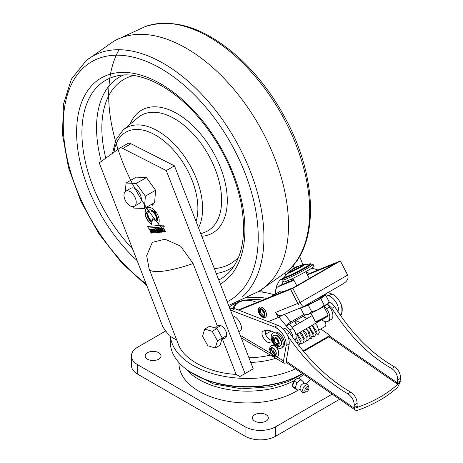 <?xml version="1.0" encoding="UTF-8"?>
<svg xmlns="http://www.w3.org/2000/svg" width="463" height="463" viewBox="0 0 463 463"><rect width="100%" height="100%" fill="white"/><g stroke="black" fill="none" stroke-linecap="round" stroke-linejoin="round"><path stroke-width="0.69" d="M399.546 382.594L397.185 383.954L397.242 382.751L400.101 381.095L400.31 381.784L399.546 382.594A135.184 85.29 -174.9 0 1 355.642 407.938L354.409 408.285L355.179 410.039L286.701 362.749L286.406 360.596M229.955 308.856L233.306 308.236L234.938 308.694L278.68 325.674A13.005 7.512 -120 0 1 280.289 326.623C286.487 331.664 289.468 337.411 289.225 343.853L286.331 360.561M230.418 310.048L274.715 327.057L278.118 329.06C283.796 334.188 286.47 339.709 286.146 345.63L283.506 360.856L284.184 363.224L286.95 362.917M303.167 350.919L329.639 335.64L328.904 336.798L303.578 351.417M283.333 291.719A5.782 3.339 -120 0 0 280.225 291.302L270.496 296.922M299.619 256.299L302.831 264.564M145.012 211.684A10.053 5.805 60 0 1 147.06 207.835A10.053 5.805 60 0 1 154.856 210.584L154.358 212.54A7.263 4.19 -120 0 0 148.455 210.254A7.263 4.19 -120 0 0 146.95 213.379L145.214 211.568A10.053 5.805 60 0 1 147.165 207.777M158.277 228.404L157.883 228.438L158.792 231.691L157.2 228.496L156.807 228.531L157.918 232.524L158.259 232.49L157.304 229.289L158.861 232.438L159.289 232.397L158.369 229.191L159.891 232.345L160.233 232.316L158.277 228.404M165.604 231.361L165.013 231.413L163.659 227.923L163.3 227.952L164.66 231.448L164.07 231.5L164.249 231.957L165.783 231.818L165.604 231.361M155.886 221.158L152.854 218.513L152.084 221.557A6.141 3.548 60 0 1 148.073 216.14A6.141 3.548 60 0 1 149.011 211.221A6.141 3.548 60 0 1 154.694 214.039A6.141 3.548 60 0 1 155.886 221.158M154.816 228.71L154.995 229.168L155.84 229.092L156.355 230.406L155.603 230.476L155.776 230.933L156.529 230.863L157.021 232.131L156.205 232.2L156.384 232.657L157.559 232.553L156.025 228.6L154.816 228.71M162.814 229.22L161.153 228.323C161.303 230.036 161.975 231.297 163.173 232.102L163.601 231.818L162.814 229.22M161.442 228.08L161.361 228.207C161.506 229.92 162.177 231.182 163.375 231.986L163.601 231.818M152.049 230.632L151.621 229.526L151.928 229.388L153.38 232.322L152.165 231.882L152.697 232.785L153.785 232.669C153.409 230.013 152.518 228.849 151.112 229.179L151.87 231.124L152.622 231.054L152.049 230.632M151.251 229.081L151.87 231.124M152.368 231.766L153.334 232.982L153.785 232.669M151.818 229.411L152.13 229.272L153.583 232.2L153.137 232.53M160.071 228.242L160.511 230.036L159.336 228.305L158.959 228.34L160.256 230.29L159.984 230.638L161.159 232.229L161.963 232.16L160.429 228.207L160.071 228.242M159.168 228.224L160.458 230.169L159.984 230.638L161.159 232.229M149.364 229.197L149.543 229.654L150.394 229.579L150.903 230.892L150.151 230.962L150.33 231.419L151.077 231.35L151.569 232.617L150.753 232.686L150.932 233.144L152.107 233.039L150.573 229.092L149.364 229.197M153.976 230.464L153.548 229.353L153.855 229.214L155.302 232.148L154.086 231.708L155.261 232.808L155.713 232.501L154.353 228.959L153.039 229.006L153.791 230.95L154.544 230.881L153.976 230.464M153.172 228.913L153.791 230.95M154.295 231.593L155.261 232.808L155.713 232.501M153.548 229.353L154.057 229.098L153.745 229.237L154.057 229.098L155.51 232.027L155.064 232.357M147.697 226.471L148.363 228.184L164.29 226.76L163.624 225.047L147.697 226.471M146.991 214.323L144.977 212.569A10.053 5.805 -120 0 0 151.389 224.306L151.881 222.35A7.263 4.19 60 0 1 146.991 214.323M158.618 223.542L156.673 221.846A7.263 4.19 -120 0 0 155.047 213.408L155.556 211.388A10.053 5.805 60 0 1 158.618 223.542M222.269 338.112A7.229 4.173 -120 0 0 225.163 338.112A7.229 4.173 -120 0 0 225.163 329.772A7.229 4.173 -120 0 0 217.934 325.599A7.229 4.173 -120 0 0 217.373 326.045L193.123 263.545L180.529 246.067L165.019 239.209L152.327 242.346L146.655 255.669L149.15 268.991A52.024 10.996 158.8 0 0 193.123 263.545M149.15 268.991L178.539 344.732C184.06 360 209.681 373.19 236.124 374.382L222.153 338.372M236.124 374.382L239.869 376.546L253.226 368.832L174.47 165.847L166.292 170.563L245.054 373.554M166.292 170.563L122.788 148.461A7.229 4.173 -120 0 0 119.483 148.27A7.229 4.173 -120 0 0 119.275 148.409L99.238 162.93L162.889 326.994L169.209 335.75L176.739 340.097M152.454 203.836L152.402 204.808L151.465 204.281L152.564 205.184L153.045 204.918L152.761 203.662M146.412 177.537L136.249 177.138L126.029 183.041L136.191 183.435L145.37 196.162L144.398 208.489L154.613 202.591L155.591 190.258L146.412 177.537L136.191 183.435M151.667 204.16L152.564 205.184L153.045 204.918M152.663 203.72L152.859 204.507L152.402 204.808M127.447 143.686A7.229 4.173 60 0 1 127.655 143.553A7.229 4.173 60 0 1 130.965 143.744L174.47 165.847M217.373 326.045L215.417 328.053M247.873 371.928L239.869 376.546M295.539 368.855A77.315 44.639 180 0 1 215.984 374.55A77.315 44.639 180 0 1 170.442 336.462M294.15 267.979L293.148 265.403M301.268 374.237L302.293 373.647L301.268 374.237A75.868 43.806 180 0 1 193.974 374.237L192.949 373.647A77.315 44.639 -0 0 0 302.293 373.647L302.293 373.647A77.315 44.639 -0 0 0 302.397 373.589M170.303 336.381L170.303 342.082A77.315 44.639 -0 0 0 192.949 373.647M156.002 220.967L152.854 218.513M152.136 221.349A6.141 3.548 60 0 1 148.276 216.018A6.141 3.548 60 0 1 149.115 211.163M155.018 228.595L154.995 229.168M155.198 229.052L155.84 229.092M156.048 228.971L156.355 230.406M155.805 230.36L155.776 230.933M155.985 230.811L156.529 230.863M156.731 230.748L157.021 232.131M156.407 232.085L156.384 232.657M156.587 232.542L157.761 232.438M152.773 205.068L153.247 204.796M163.508 227.837L164.66 231.448M164.272 231.384L164.249 231.957M164.452 231.836L165.986 231.703M158.091 228.317L158.792 231.691M157.009 228.415L157.918 232.524M158.12 232.403L158.462 232.374M158.861 232.438L157.304 229.289M159.069 232.322L159.492 232.281M159.891 232.345L158.369 229.191M160.094 232.229L160.435 232.194M161.57 228.681L162.305 228.514L163.271 230.719L163.41 231.367L162.993 231.645L161.57 228.681L162.102 228.629L163.069 230.834L162.993 231.645M163.375 231.986L163.804 231.697M153.537 232.866L153.994 232.553M152.072 231.002L152.825 230.939M161.425 231.737L160.372 230.678L160.933 230.47L161.425 231.737L160.933 230.47M161.141 230.354L160.372 230.678M160.273 228.126L160.759 230.013M160.458 230.169L160.186 230.522M161.361 232.113L162.166 232.044M149.572 229.081L149.543 229.654M149.746 229.538L150.394 229.579M150.597 229.463L150.903 230.892M150.353 230.846L150.33 231.419M150.533 231.297L151.077 231.35M151.285 231.234L151.569 232.617M150.961 232.571L150.932 233.144M151.135 233.028L152.31 232.924M155.464 232.692L155.915 232.38M154 230.834L154.746 230.765M147.94 226.448L148.363 228.184M148.565 228.062L164.255 226.662M145.191 212.754A10.053 5.805 -120 0 0 151.447 224.086M158.711 223.328L156.673 221.846M156.876 221.731A7.263 4.19 -120 0 0 155.25 213.293L155.047 213.408M155.25 213.293L155.69 211.55M154.428 212.268A7.263 4.19 -120 0 0 148.658 210.133A7.263 4.19 -120 0 0 148.559 210.196M146.968 213.096L145.214 211.568M232.715 315.963C238.214 316.588 244.18 328.47 240.135 330.727L238.798 331.647M272.29 341.752L270.137 342.203C266.509 344.663 259.17 333.331 263.059 331.271L263.256 331.155C266.167 329.592 269.819 330.038 274.212 332.503M290.862 279.299L293.12 280.109M327.92 292.575L331.942 294.017A13.005 7.512 -120 0 1 335.339 296.025C340.751 301.303 342.828 307.172 341.572 313.63L340.843 315.98M271.862 340.675C267.145 338.621 264.986 335.183 265.386 330.374M331.381 297.124A13.005 7.512 -120 0 0 329.772 296.175L331.381 297.124C336.497 301.291 339.014 306.639 338.928 313.167M329.772 296.175L328.863 295.793L331.942 294.017M287.268 280.891L289.352 281.637M324.841 294.352L328.863 295.793M276.255 288.403L276.411 286.325L279.594 280.202L282.951 279.554M278.118 329.06A13.005 7.512 -120 0 0 274.715 327.057L277.788 325.281M279.594 280.202L283.657 277.991M266.717 298.456A33.961 14.116 -11.1 0 0 245.934 297.964M237.49 301.818A28.179 11.714 168.9 0 1 262.486 300.169M265.531 334.245L271.098 331.033M329.639 335.64L329.199 334.894L320.801 328.967M299.978 322.636L297.333 321.044A1.447 0.995 121 0 0 295.764 321.716A1.447 0.995 121 0 0 295.776 323.475L297.119 324.285M220.573 334.963A8.403 4.85 -120 0 0 218.652 331.508M134.438 206.226L139.548 203.274A8.67 5.006 -120 0 0 139.548 193.262A8.67 5.006 -120 0 0 130.879 188.256L125.768 191.207A8.67 5.006 -120 0 0 124.437 198.152A8.67 5.006 -120 0 0 130.103 205.798A8.67 5.006 -120 0 0 134.438 206.226A8.67 5.006 -120 0 0 134.438 196.214A8.67 5.006 -120 0 0 125.768 191.207M133.17 206.614L134.235 208.095L144.398 208.489M125.363 191.491L126.029 183.041M155.591 190.258L145.37 196.162M222.263 338.007L220.075 345.23L215.272 348.002L217.465 340.78L222.263 338.007L216.997 328.527L212.193 331.3L204.733 329.048L209.536 326.27L216.997 328.527M215.272 348.002L207.812 345.745L202.539 336.265L204.733 329.048M217.465 340.78L212.193 331.3M341.931 312.027A8.525 4.925 -120 0 0 341.688 306.876M306.049 272.209L309.799 273.344M318.058 269.998L311.819 268.112M342.198 309.417A7.084 4.086 -120 0 0 340.953 304.289M278.263 317.543L281.244 315.61A5.782 4.705 -112.1 0 1 275.612 312.421L278.263 317.543L268.268 321.594M262.399 317.103A5.816 3.357 -120 0 0 263.43 317.543A5.816 3.357 -120 0 0 266.497 314.319A5.816 3.357 -120 0 0 262.747 307.82A5.816 3.357 -120 0 0 258.418 308.867L258.279 310.534C258.765 313.989 260.484 316.327 263.43 317.543M238.277 309.984L293.571 287.569L290.509 289.334L297.79 303.427A5.782 4.705 67.9 0 0 298.583 304.637L298.583 304.637M290.509 289.334L238.943 310.239M312.919 333.267L313.526 332.851L313.428 333.8M293.959 280.294L278.153 286.701A10.84 6.256 -120 0 0 277.696 286.921A10.84 6.256 -120 0 0 275.641 293.953M277.696 286.921L280.763 285.156A10.84 6.256 60 0 1 281.215 284.93L293.733 279.86M307.183 274.409L338.025 261.902L334.963 263.684L307.409 274.843M298.664 304.602A5.782 4.705 -112.1 0 1 297.871 303.398L290.585 289.306L338.1 261.873L340.357 260.958L347.644 275.045C348.795 278.147 347.47 280.96 343.662 283.489L303.624 306.599C302.808 306.645 301.639 305.273 300.128 302.484L347.644 275.045M340.357 260.958L292.842 288.391L300.128 302.484L297.871 303.398M292.842 288.391L290.585 289.306M303.624 306.599L281.874 315.419A5.782 4.705 -112.1 0 1 281.244 315.61M316.443 299.22A10.475 0.689 152.7 0 1 322.219 297.142A10.475 0.689 152.7 0 1 312.432 302.773A10.475 0.689 152.7 0 1 303.844 306.477M354.409 408.285L354.166 407.619L357.025 405.964L357.997 406.578L355.642 407.938M329.014 302.009L332.069 303.566L334.761 306.697C351.787 333.782 371.714 353.836 394.528 366.858C398.574 369.682 400.547 373.514 400.449 378.352L397.584 380.007L397.242 382.751M400.101 381.095L400.449 378.352M354.166 407.619L354.293 405.003C354.039 400.362 351.886 396.635 347.84 393.81L350.705 392.161C328.088 379.023 307.71 359.23 289.583 332.781C287.101 329.367 284.618 327.798 282.141 328.082M287.893 336.155C305.783 361.794 325.767 381.014 347.84 393.81M355.214 410.062L356.088 410.403L357.887 410.195A135.184 85.29 5.1 0 0 397.665 387.23L400.31 381.784M325.09 321.611A4.335 2.622 62 0 1 324.818 326.687A4.335 2.622 62 0 1 324.58 326.785M327.613 304.179L331.902 308.346C348.923 335.438 368.849 355.491 391.663 368.513C395.709 371.332 397.682 375.163 397.584 380.007M357.025 405.964L357.158 403.348C356.904 398.707 354.751 394.98 350.705 392.161M324.239 305.262L320.772 298.548L308.265 305.111L311.738 311.825L318.492 309.515A12.281 0.804 -27.3 0 0 327.179 304.504L324.239 305.262L318.492 309.515A12.281 0.804 -27.3 0 1 308.422 314.348L311.738 311.825M323.348 296.013L325.639 295.081L329.106 301.795L327.179 304.504A12.281 0.804 -27.3 0 0 327.989 303.809L328.389 303.19M301.917 307.293L300.626 308.208L308.265 305.111M300.626 308.208L304.098 314.921L306.309 315.019A12.281 0.804 -27.3 0 0 308.422 314.348L304.098 314.921M325.639 295.081L320.772 298.548M328.163 315.014L327.85 315.986A6.505 0.428 152.7 0 1 323.834 318.492A6.505 0.428 152.7 0 1 317.473 321.594A6.505 0.428 152.7 0 1 316.322 321.947L315.349 321.64A7.229 0.475 -27.3 0 0 316.634 321.247A7.229 0.475 -27.3 0 0 323.701 317.797A7.229 0.475 -27.3 0 0 328.163 315.014A7.229 0.475 -27.3 0 0 328.163 314.979L323.822 306.593M310.986 313.231L315.32 321.617A7.229 0.475 -27.3 0 0 315.349 321.64M290.579 270.71L287.922 272.522L287.766 273.268A9.497 0.619 -27.3 0 0 296.488 269.46A9.497 0.619 -27.3 0 0 304.637 264.541C304.926 264.003 304.156 264.072 302.327 264.761L300.927 265.363M287.888 273.06L284.346 277.308A14.498 0.949 -27.3 0 0 284.317 277.476M310.071 264.159A14.498 0.949 -27.3 0 0 309.915 264.084L304.399 264.523M292.165 269.57L288.675 272.313A8.49 0.556 -27.3 0 0 288.536 272.476M303.549 264.709A8.49 0.556 -27.3 0 0 303.34 264.732L299.081 265.993M292.17 269.651L299.144 266.046L297.929 266.115C293.397 268.245 291.476 269.425 292.17 269.651M297.576 266.619L293.548 268.702M283.825 278.095L282.771 279.884A17.056 1.117 -27.3 0 0 282.748 280.017L283.744 281.938A17.056 1.117 -27.3 0 0 299.405 275.097A17.056 1.117 -27.3 0 0 314.041 266.271L313.046 264.35A17.056 1.117 -27.3 0 0 312.93 264.292L310.858 264.118M282.748 280.017A17.056 1.117 -27.3 0 0 298.409 273.176A17.056 1.117 -27.3 0 0 313.046 264.35M284.924 276.486L283.807 277.43L283.802 278.257A15.314 1.001 -27.3 0 0 297.854 272.094A15.314 1.001 -27.3 0 0 311.003 264.194L310.372 263.719L308.908 264.089M271.555 349.415A4.19 2.419 -120 0 0 275.832 354.681A4.19 2.419 60 0 1 272.418 352.065A4.19 2.419 60 0 1 271.856 347.794A4.19 2.419 -120 0 0 271.555 349.415M283.24 343.546A8.525 4.925 60 0 1 281.492 347.991A8.525 4.925 60 0 1 275.138 345.93A8.525 4.925 60 0 1 271.22 337.672A8.525 4.925 60 0 1 272.967 333.227A8.525 4.925 60 0 1 279.322 335.287A8.525 4.925 60 0 1 283.24 343.546M280.144 346.011A6.141 3.548 -120 0 0 280.3 345.93A6.141 3.548 -120 0 0 280.3 338.835A6.141 3.548 -120 0 0 274.16 335.287A6.141 3.548 -120 0 0 274.009 335.386M281.492 347.991L282.719 347.285A8.525 4.925 -120 0 0 282.719 337.44A8.525 4.925 -120 0 0 274.194 332.515L272.967 333.227M264.17 313.22A2.888 1.667 60 0 1 262.538 310.384M332.174 394.152L275.722 426.747L275.722 436.187L339.622 399.291M275.722 436.187A21.68 12.513 180 0 1 245.066 436.187L245.066 426.747L137.766 364.798L137.766 374.237L245.066 436.187M137.766 374.237A21.68 12.513 180 0 1 131.417 365.388L131.417 355.949A21.68 12.513 0 0 0 137.766 364.798M178.978 362.622L178.978 363.322A68.646 39.633 0 0 0 222.622 400.235A68.646 39.633 0 0 0 298.056 390.205M306.541 383.659A68.646 39.633 0 0 0 310.517 379.197M266.017 421.139A7.946 4.589 180 0 1 257.353 422.134A7.946 4.589 180 0 1 252.445 417.892A7.946 4.589 180 0 1 260.397 413.309A7.946 4.589 180 0 1 268.343 417.892A7.946 4.589 180 0 1 266.017 421.139M158.716 359.19A7.946 4.589 180 0 1 150.053 360.185A7.946 4.589 180 0 1 145.15 355.949A7.946 4.589 180 0 1 153.097 351.359A7.946 4.589 180 0 1 161.043 355.949A7.946 4.589 180 0 1 158.716 359.19M131.417 355.949A21.68 12.513 0 0 1 137.766 347.1L165.742 330.947M245.066 426.747A21.68 12.513 0 0 0 275.722 426.747M256.728 302.501A13.005 7.506 0 0 0 238.422 302.553L238.422 302.553A13.005 7.506 0 0 0 234.677 308.595M233.236 308.225A14.451 8.346 180 0 1 237.403 303.143L238.422 302.553L237.403 303.143M256.392 302.316A21.68 12.513 180 0 1 256.872 302.443M229.272 307.096A21.68 12.513 180 0 1 232.293 304.914A21.68 12.513 180 0 1 238.85 302.316M256.265 302.252L256.953 302.414M229.202 306.911L232.293 304.914L241.142 301.384M267.388 330.241L265.096 331.89M258.285 291.58A57.806 33.377 180 0 1 274.246 294.757M270.346 355.069A57.806 33.377 180 0 1 248.926 357.749M250.743 362.431A57.806 33.377 0 0 0 275.757 358.258M277.528 356.203A6.141 3.548 -120 0 0 277.58 356.174A6.141 3.548 -120 0 0 277.58 349.085A6.141 3.548 -120 0 0 271.44 345.537A6.141 3.548 -120 0 0 271.387 345.566M276.139 353.066A4.19 2.419 60 0 1 275.277 355.254A4.19 2.419 60 0 1 271.087 352.835A4.19 2.419 60 0 1 271.087 347.991A4.19 2.419 60 0 1 274.212 349.009A4.19 2.419 60 0 1 276.139 353.066M242.143 297.09A142.141 82.067 60 0 0 253.944 181.264A142.141 82.067 60 0 0 163.433 63.414A142.141 82.067 60 0 0 86.124 60.67L113.18 41.624A144.514 83.438 60 0 1 114.928 40.617A144.514 83.438 60 0 1 186.305 48.268A144.514 83.438 60 0 1 280.474 174.811A144.514 83.438 60 0 1 259.448 290.903A144.514 83.438 60 0 1 257.706 291.904M303.867 314.47L290.868 321.97L284.542 314.336M294.885 340.311A9.034 5.215 -120 0 0 292.766 328.296L289.404 324.233L305.43 314.979M289.404 324.233L286.337 326.004A4.335 1.001 -39.6 0 1 290.868 321.97M321.797 319.719A9.034 5.215 -120 0 0 327.949 321.357A9.034 5.215 -120 0 0 326.49 308.827L324.372 306.269M326.49 308.827L329.558 307.056L327.341 304.382M329.558 307.056A9.034 5.215 60 0 1 331.016 319.586L327.949 321.357M325.194 317.757A4.335 2.506 -120 0 0 325.825 317.56A4.335 2.506 -120 0 0 326.34 317.068M292.766 328.296L289.699 330.067L278.981 317.126M289.699 330.067A9.034 5.215 60 0 1 292.998 337.701M268.997 321.878L268.638 321.444M297.831 390.28L295.186 388.752L292.668 386.426L292.633 385.517L294.248 381.107L296.245 378.965L298.346 378.115L300.991 379.643L296.893 382.635L295.313 387.953L297.831 390.28L299.694 389.539M307.05 389.684A0.648 0.37 120 0 0 306.83 388.793A0.648 0.37 120 0 0 306.952 389.771M304.862 390.76A2.888 1.667 120 0 0 306.35 391.866A2.888 1.667 120 0 0 308.914 387.803A2.888 1.667 120 0 0 308.862 387.519A2.888 1.667 120 0 0 306.483 387.201A2.888 1.667 120 0 0 304.862 390.76M303.52 382.976L303.502 381.975L300.991 379.643M295.313 387.953L292.668 386.426M296.893 382.635L294.248 381.107M292.639 385.297A4.983 2.876 -60 0 1 292.633 385.123A4.983 2.876 -60 0 1 296.158 379.018A4.983 2.876 -60 0 1 296.251 378.965M286.146 345.63L289.225 343.853M240.233 335.351L270.942 353.448M276.342 356.632L283.506 360.856M130.965 143.744L122.788 148.461M291.32 270.161L290.55 268.193M262.376 292.112L261.433 289.682M284.971 273.089L285.833 275.317M282.615 284.363L282.922 280.352M303.19 316.275L307.056 318.55M339.894 314.597L341.572 313.63M231.859 310.465L234.938 308.694M306.859 318.666L302.993 316.385M263.453 331.045L263.059 331.271M275.612 312.421L297.79 303.427M281.215 284.93L278.153 286.701M357.031 405.912L357.997 406.578M397.185 383.954L328.904 336.798M329.529 336.016L397.237 382.774M286.371 361.29L354.392 408.262M289.583 332.781L286.979 334.28M334.761 306.697L331.902 308.346M357.158 403.348L354.293 405.003M391.663 368.513L394.528 366.858M276.064 354.097A3.611 2.083 60 0 1 273.465 352.945A3.611 2.083 60 0 1 271.96 349.611A3.611 2.083 60 0 1 272.481 347.892M273.315 348.28A2.888 1.667 -120 0 0 272.985 349.565A2.888 1.667 -120 0 0 276.145 353.182M277.858 343.587A2.888 1.667 60 0 1 275.867 343.037A2.888 1.667 60 0 1 274.97 338.58C274.953 338.193 275.572 338.459 276.833 339.385C278.419 342.417 278.761 343.818 277.858 343.587M275.213 343.818A3.611 2.083 60 0 1 274.113 338.239A3.611 2.083 60 0 1 278.379 342.07A3.611 2.083 60 0 1 275.213 343.818M275.01 344.553A4.699 2.714 -120 0 0 279.12 342.279A4.699 2.714 -120 0 0 273.581 337.295A4.699 2.714 -120 0 0 275.01 344.553M273.853 335.467A6.141 3.548 60 0 1 279.993 339.014A6.141 3.548 60 0 1 279.993 346.104C278.911 346.966 277.268 346.613 275.063 345.039C270.236 338.25 272.232 337.145 273.853 335.467L274.16 335.287M258.782 311.13A4.41 2.546 -120 0 0 263.65 316.634A4.41 2.546 -120 0 0 263.239 310.181A4.41 2.546 -120 0 0 258.782 311.13M260.362 311.356A2.888 1.667 -120 0 0 261.693 314.157A2.888 1.667 -120 0 0 263.846 314.857C264.749 315.089 264.408 313.688 262.822 310.656C261.56 309.73 260.935 309.463 260.958 309.851A2.888 1.667 -120 0 0 260.362 311.356M259.344 311.402A3.611 2.083 60 0 1 262.996 310.627A3.611 2.083 60 0 1 263.331 315.916A3.611 2.083 60 0 1 259.344 311.402M303.63 374.44A68.646 39.633 180 0 1 298.432 378.167M294.468 380.488A68.646 39.633 180 0 1 186.138 369.15M270.074 350.103A4.41 2.546 -120 0 0 274.941 355.607A4.41 2.546 -120 0 0 274.53 349.154A4.41 2.546 -120 0 0 270.074 350.103M271.44 345.537L271.335 345.595A6.141 3.548 60 0 1 277.482 349.143A6.141 3.548 60 0 1 277.482 356.232L277.58 356.174M137.146 260.64A118.997 68.703 60 0 1 85.03 94.938A118.997 68.703 60 0 1 209.49 129.941A118.997 68.703 60 0 1 220.324 284.033M227.194 301.731A137.841 79.584 -120 0 0 215.59 119.616A137.841 79.584 -120 0 0 70.023 87.524A137.841 79.584 -120 0 0 146.158 283.865M101.287 161.442A110.651 63.888 60 0 1 123.627 75.023M233.989 266.173A110.651 63.888 60 0 1 216.233 273.477M218.767 280.017A114.789 66.273 -120 0 0 229.723 271.665C242.959 256.676 246.675 233.41 240.853 201.88C233.971 170.355 219.433 141.678 197.25 115.843C171.304 85.892 138.686 70.469 116.74 75.973A114.789 66.273 -120 0 0 82.414 143.524A114.789 66.273 -120 0 0 132.615 248.961M130.103 124.177A70.961 40.97 60 0 1 209.698 146.331A70.961 40.97 60 0 1 201.793 236.269M214.34 268.609A106.449 61.457 -120 0 0 238.601 257.202M133.703 75.51A106.449 61.457 -120 0 0 105.79 158.178M200.815 233.746L204.276 232.484A66.666 38.493 -120 0 0 218.889 180.472A66.666 38.493 -120 0 0 174.482 118.661A66.666 38.493 -120 0 0 137.951 117.596L123.158 129.999A63.309 36.548 60 0 1 157.842 131.006A63.309 36.548 60 0 1 198.505 227.796M196.057 221.488A59.733 34.488 -120 0 0 165.112 141.898A59.733 34.488 -120 0 0 113.933 152.281M114.928 40.617L144.954 26.704A142.141 82.067 60 0 1 209.183 36.999A142.141 82.067 60 0 1 300.174 156.291A142.141 82.067 60 0 1 286.493 271.862L259.436 290.909M161.709 227.946A142.141 82.067 60 0 1 119.02 49.72M302.756 390.674A4.121 2.379 120 0 0 304.874 392.254C303.161 393.261 301.581 392.173 300.14 388.984C299.283 384.759 306.037 380.146 308.456 386.049A4.121 2.379 120 0 0 305.071 385.598A4.121 2.379 120 0 0 302.756 390.674M241.229 337.903L284.184 363.224M312.201 315.581L291.927 327.283M326.305 317.114L295.886 334.68M222.223 338.14L226.61 335.611M216.18 328.279L220.828 325.599M119.483 148.27L127.655 143.553M342.215 308.532A10.117 10.117 0 0 0 340.67 303.537M315.945 335.108L317.468 334.871L318.532 334.107L319.325 332.341L317.132 325.564L315.153 323.556M311.483 336.514L314.418 336.659L316.333 333.47L312.085 325.327M309.816 338.65L311.449 338.372L313.266 335.235L309.024 327.092M306.761 340.427L308.497 340.079L310.164 337.458L307.519 330.362L305.95 328.869M303.682 342.186L304.706 342.111L306.674 340.589L307.125 338.025L302.889 330.634M297.506 342.417L301.066 343.968L303.415 342.666L304.081 340.357L299.839 332.393M298.872 345.577L300.991 342.539L296.754 334.176M307.073 337.544L307.241 335.941C306.633 333.522 305.215 331.676 302.987 330.408M304.017 339.31L304.214 338.933L302.044 333.771L300.082 332.255M300.944 341.081L301.037 339.147L297.014 334.026M297.159 342.62L297.906 342.857L298.12 341.821L296.06 337.469M306.205 328.718L309.544 332.139L310.141 335.773M309.272 326.953L313.41 333.626L313.214 334.02M312.34 325.176L316.501 331.143L316.275 332.231M323.614 295.058L322.381 297.078L317.826 299.908L307.716 305.065L303.334 306.714M292.94 278.321L296.771 285.735M305.777 271.683L309.301 278.5M288.542 272.557L288.356 272.51C285.659 274.177 301.714 266.526 303.682 264.587L303.612 264.767M293.056 269.101L298.184 266.445M284.346 277.493L284.282 277.476C283.935 277.569 284.595 277.881 293.82 273.401C302.067 269.258 307.438 266.225 309.926 264.304L310.065 264.199M325.124 326.473L319.227 329.876M316.513 331.444L316.171 331.641M313.451 333.21L313.104 333.412M310.384 334.98L310.036 335.183M307.322 336.751L306.963 336.96M304.255 338.522L303.907 338.719M301.187 340.293L300.834 340.496M298.126 342.059L296.771 342.84M280.3 345.93L279.993 346.104M189.02 371.204L213.449 383.908L241.674 388.839L270.884 386.715L288.281 381.581L302.761 373.838M271.335 345.595L269.935 347.186L269.57 349.507C271.648 355.642 274.287 357.887 277.482 356.232M228.635 305.453L257.688 291.916M86.124 60.67L71.418 79.109L63.443 104.297L62.488 134.444L68.483 167.589L80.961 201.532L99.065 233.983L121.549 262.718L146.898 285.769M123.158 129.999L115.866 139.878L112.561 153.27M144.954 26.704C173.567 17.49 204.588 27.554 238.023 56.903C257.127 74.277 273.216 95.332 286.284 120.079C317.878 179.059 319.14 246.559 286.493 271.862M306.842 389.834A0.868 0.868 0 0 0 307.345 388.966M306.35 391.866L304.874 392.254M303.52 382.918L303.641 383.439M299.7 389.545L300.209 389.383M308.862 387.519L308.456 386.049M292.633 385.123L292.633 385.517"/></g></svg>
